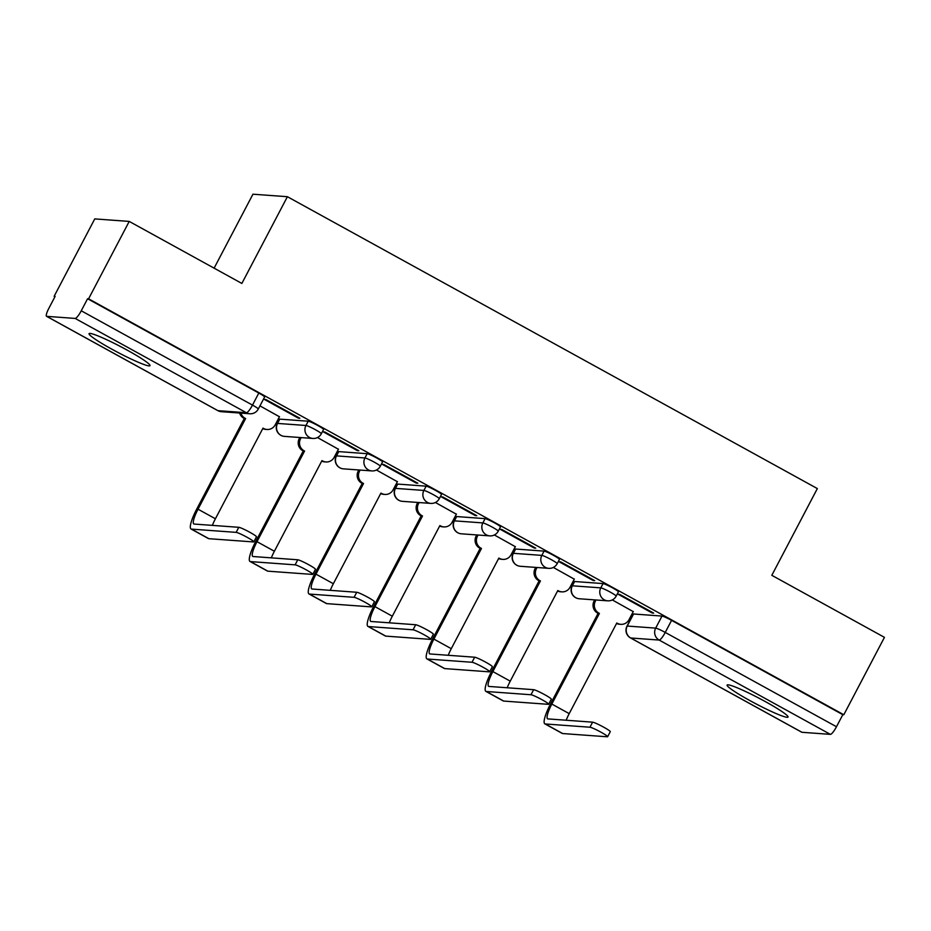 <?xml version="1.0" encoding="UTF-8"?>
<svg xmlns="http://www.w3.org/2000/svg" width="931" height="931" viewBox="0 0 931 931"><rect width="100%" height="100%" fill="white"/><g stroke="black" fill="none" stroke-linecap="round" stroke-linejoin="round"><path stroke-width="1.4" d="M111.697 349.09A34.412 3.212 -152.3 0 0 149.996 365.662A34.412 3.212 -152.3 0 0 127.372 350.231A34.412 3.212 -152.3 0 0 89.062 333.659A34.412 3.212 -152.3 0 0 111.697 349.09M749.734 700.496A34.412 3.212 -152.3 0 0 788.045 717.056A34.412 3.212 -152.3 0 0 765.41 701.637A34.412 3.212 -152.3 0 0 727.111 685.065A34.412 3.212 -152.3 0 0 749.734 700.496M323.581 429.47A8.821 0.826 -152.3 0 0 317.785 425.514A8.821 0.826 -152.3 0 0 308.208 421.208L305.962 425.49A8.821 0.826 27.7 0 1 315.539 429.796A8.821 0.826 27.7 0 1 321.335 433.753L323.581 429.47M382.548 461.951A8.821 0.826 -152.3 0 0 376.752 457.994A8.821 0.826 -152.3 0 0 367.175 453.688L364.929 457.959A8.821 0.826 27.7 0 1 374.506 462.276A8.821 0.826 27.7 0 1 380.302 466.233L382.548 461.951M441.515 494.431A8.821 0.826 -152.3 0 0 435.708 490.474A8.821 0.826 -152.3 0 0 426.142 486.157L423.896 490.439A8.821 0.826 27.7 0 1 433.462 494.745A8.821 0.826 27.7 0 1 439.269 498.702L441.515 494.431M500.482 526.899A8.821 0.826 -152.3 0 0 494.675 522.943A8.821 0.826 -152.3 0 0 485.109 518.637L482.863 522.919A8.821 0.826 27.7 0 1 492.429 527.225A8.821 0.826 27.7 0 1 498.236 531.182L500.482 526.899M559.45 559.38A8.821 0.826 -152.3 0 0 553.642 555.423A8.821 0.826 -152.3 0 0 544.076 551.117L541.83 555.388A8.821 0.826 27.7 0 1 551.396 559.706A8.821 0.826 27.7 0 1 557.204 563.651L559.45 559.38M618.417 591.848A8.821 0.826 -152.3 0 0 612.61 587.892A8.821 0.826 -152.3 0 0 603.044 583.586L600.798 587.868A8.821 0.826 27.7 0 1 610.364 592.174A8.821 0.826 27.7 0 1 616.171 596.131L618.417 591.848M129.223 221.415L241.862 283.443L287.4 196.709L817.348 488.577L771.811 575.311L884.45 637.351L843.812 714.752L88.585 298.816L129.223 221.415L94.764 218.901L54.126 296.302L54.929 296.745M277.973 419.578L279.021 420.16M336.941 452.059L337.976 452.641M395.896 484.539L396.943 485.109M454.863 517.008L455.911 517.589M513.831 549.488L514.878 550.058M572.798 581.956L573.845 582.538M631.765 614.437L632.812 615.019M214.107 268.163L252.941 194.207L287.4 196.709M54.126 296.302L55.127 296.372L48.796 308.429A8.821 1.839 -61.2 0 0 46.55 316.307A8.821 1.839 -61.2 0 0 46.725 316.354L75.155 318.425A8.821 1.839 -61.2 0 0 81.253 310.791L252.487 405.101A8.821 0.826 27.7 0 1 258.283 409.058L264.613 397.002A8.821 0.826 27.7 0 0 258.818 393.045L252.487 405.101A8.821 1.839 -61.2 0 1 246.389 412.736L75.155 318.425M88.585 298.816L87.584 298.735L81.253 310.791M633.569 613.995L627.238 626.051A8.821 0.826 27.7 0 0 626.994 626.109L633.324 614.053A8.821 0.826 27.7 0 1 633.569 613.995L662.011 616.066L655.68 628.122A8.821 0.826 27.7 0 1 665.246 632.428L836.48 726.739A8.821 1.839 118.8 0 1 830.382 734.361L801.952 732.29A8.821 1.839 118.8 0 1 801.777 732.243A8.821 1.839 118.8 0 1 801.638 732.127M836.48 726.739L842.811 714.682L843.812 714.752M652.177 612.994L653.678 613.11L619.662 594.374L618.149 594.257L652.177 612.994L652.468 612.435M574.276 579.14L553.34 567.445M593.21 580.525L594.711 580.63L560.695 561.893L559.182 561.789L593.21 580.525L593.501 579.966M515.309 546.672L494.373 534.976M534.243 548.045L535.744 548.161L501.728 529.425L500.215 529.308L534.243 548.045L534.534 547.486M456.353 514.191L435.405 502.496M475.276 515.576L476.777 515.681L442.76 496.945L441.259 496.84L475.276 515.576L475.566 515.018M397.386 481.711L376.438 470.015M416.308 483.096L417.81 483.201L383.793 464.464L382.292 464.36L416.308 483.096L416.599 482.537M338.419 449.242L317.471 437.547M357.341 450.616L358.842 450.732L324.826 431.996L323.325 431.879L357.341 450.616L357.632 450.057M279.451 416.762L259.958 405.869M298.374 418.147L299.875 418.252L265.859 399.515L264.357 399.411L298.374 418.147L298.665 417.588M279.777 419.136L277.531 423.419A8.821 0.826 27.7 0 0 277.275 423.477L279.521 419.194A8.821 0.826 -152.3 0 1 279.777 419.136L308.208 421.208M338.744 451.616L336.498 455.887A8.821 0.826 27.7 0 0 336.242 455.957L338.488 451.675A8.821 0.826 -152.3 0 1 338.744 451.616L367.175 453.688M397.712 484.085L395.466 488.368A8.821 0.826 27.7 0 0 395.21 488.426L397.456 484.155A8.821 0.826 -152.3 0 1 397.712 484.085L426.142 486.157M456.667 516.565L454.421 520.848A8.821 0.826 27.7 0 0 454.177 520.906L456.423 516.624A8.821 0.826 -152.3 0 1 456.667 516.565L485.109 518.637M515.634 549.034L513.388 553.317A8.821 0.826 27.7 0 0 513.144 553.375L515.39 549.104A8.821 0.826 -152.3 0 1 515.634 549.034L544.076 551.117M574.602 581.514L572.356 585.797A8.821 0.826 27.7 0 0 572.111 585.855L574.357 581.572A8.821 0.826 -152.3 0 1 574.602 581.514L603.044 583.586M633.243 611.62L612.295 599.925M87.584 298.735L258.818 393.045M842.811 714.682L671.577 620.372A8.821 0.826 -152.3 0 0 662.011 616.066M595.991 599.971L595.363 601.17A8.821 8.588 94.2 0 0 598.842 613.11L599.401 613.424L598.098 613.331L550.524 703.952A22.286 4.643 -61.2 0 0 544.844 723.841L562.231 733.419A22.286 4.643 -61.2 0 0 562.673 733.547L607.338 736.793A10.148 0.943 -152.3 0 0 607.629 736.724A10.148 0.943 -152.3 0 0 600.03 731.673A10.148 0.943 -152.3 0 0 589.951 727.227L592.605 722.165A10.148 0.943 27.7 0 1 602.683 726.622A10.148 0.943 27.7 0 1 610.282 731.673L607.629 736.724M566.164 720.245A16.549 3.445 118.8 0 1 569.213 713.623L616.799 623.002L617.358 623.316A8.821 8.588 94.2 0 0 629.007 619.697L633.313 611.492M592.605 722.165L547.94 718.907A16.549 3.445 118.8 0 1 547.614 718.825A16.549 3.445 118.8 0 1 551.827 704.057L599.401 613.424M620.802 624.34L619.499 624.247A8.821 8.588 -85.8 0 1 616.543 623.467M598.098 613.331L597.527 613.017A8.821 8.588 -85.8 0 1 594.059 601.077L595.363 601.17M594.688 599.878L594.059 601.077M544.844 723.841A22.286 4.643 -61.2 0 0 545.287 723.969L589.951 727.227M537.024 567.503L536.396 568.701A8.821 8.588 94.2 0 0 539.875 580.641L540.434 580.956L539.13 580.851L491.556 671.484A22.286 4.643 -61.2 0 0 485.877 691.372L503.264 700.95A22.286 4.643 -61.2 0 0 503.706 701.066L548.371 704.325A10.148 0.943 -152.3 0 0 548.662 704.255A10.148 0.943 -152.3 0 0 541.062 699.193A10.148 0.943 -152.3 0 0 530.984 694.747L533.638 689.685A10.148 0.943 27.7 0 1 543.716 694.142A10.148 0.943 27.7 0 1 551.315 699.193L548.662 704.255M507.197 687.765A16.549 3.445 118.8 0 1 510.246 681.155L557.832 590.522L558.391 590.836A8.821 8.588 94.2 0 0 570.04 587.228L574.346 579.024M533.638 689.685L488.973 686.438A16.549 3.445 118.8 0 1 488.647 686.345A16.549 3.445 118.8 0 1 492.86 671.577L540.434 580.956M561.835 591.86L560.532 591.767A8.821 8.588 -85.8 0 1 557.576 590.999M539.13 580.851L538.572 580.548A8.821 8.588 -85.8 0 1 535.092 568.597L536.396 568.701M535.721 567.41L535.092 568.597M485.877 691.372A22.286 4.643 -61.2 0 0 486.319 691.489L530.984 694.747M478.057 535.022L477.428 536.221A8.821 8.588 94.2 0 0 480.908 548.161L481.478 548.475L480.163 548.382L432.589 639.003A22.286 4.643 -61.2 0 0 426.91 658.892L444.296 668.47A22.286 4.643 -61.2 0 0 444.739 668.598L489.403 671.845A10.148 0.943 -152.3 0 0 489.694 671.775A10.148 0.943 -152.3 0 0 482.095 666.724A10.148 0.943 -152.3 0 0 472.017 662.267L474.67 657.216A10.148 0.943 27.7 0 1 484.748 661.662A10.148 0.943 27.7 0 1 492.348 666.724L489.694 671.775M448.23 655.284A16.549 3.445 118.8 0 1 451.279 648.674L498.865 558.053L499.423 558.367A8.821 8.588 94.2 0 0 511.072 554.748L515.378 546.544M474.67 657.216L430.006 653.958A16.549 3.445 118.8 0 1 429.68 653.865A16.549 3.445 118.8 0 1 433.893 639.097L481.478 548.475M502.868 559.391L501.565 559.287A8.821 8.588 -85.8 0 1 498.62 558.519M480.163 548.382L479.605 548.068A8.821 8.588 -85.8 0 1 476.125 536.128L477.428 536.221M476.753 534.929L476.125 536.128M426.91 658.892A22.286 4.643 -61.2 0 0 427.352 659.02L472.017 662.267M419.09 502.554L418.461 503.741A8.821 8.588 94.2 0 0 421.941 515.693L422.511 515.995L421.196 515.902L373.622 606.535A22.286 4.643 -61.2 0 0 367.943 626.412L385.329 635.989A22.286 4.643 -61.2 0 0 385.771 636.117L430.436 639.376A10.148 0.943 -152.3 0 0 430.727 639.306A10.148 0.943 -152.3 0 0 423.128 634.244A10.148 0.943 -152.3 0 0 413.05 629.798L415.703 624.736A10.148 0.943 27.7 0 1 425.781 629.193A10.148 0.943 27.7 0 1 433.38 634.244L430.727 639.306M389.263 622.816A16.549 3.445 118.8 0 1 392.312 616.206L439.898 525.573L440.456 525.887A8.821 8.588 94.2 0 0 452.105 522.268L456.411 514.063M415.703 624.736L371.038 621.489A16.549 3.445 118.8 0 1 370.713 621.396A16.549 3.445 118.8 0 1 374.925 606.628L422.511 515.995M443.901 526.911L442.597 526.818A8.821 8.588 -85.8 0 1 439.653 526.05M421.196 515.902L420.637 515.588A8.821 8.588 -85.8 0 1 417.158 503.648L418.461 503.741M417.786 502.449L417.158 503.648M367.943 626.412A22.286 4.643 -61.2 0 0 368.385 626.54L413.05 629.798M360.122 470.074L359.494 471.272A8.821 8.588 94.2 0 0 362.974 483.212L363.544 483.526L362.229 483.433L314.655 574.055A22.286 4.643 -61.2 0 0 308.976 593.943L326.362 603.521A22.286 4.643 -61.2 0 0 326.804 603.637L371.469 606.896A10.148 0.943 -152.3 0 0 371.76 606.826A10.148 0.943 -152.3 0 0 364.161 601.775A10.148 0.943 -152.3 0 0 354.083 597.318L356.736 592.267A10.148 0.943 27.7 0 1 366.814 596.713A10.148 0.943 27.7 0 1 374.413 601.763L371.76 606.826M330.296 590.335A16.549 3.445 118.8 0 1 333.345 583.725L380.93 493.104L381.501 493.418A8.821 8.588 94.2 0 0 393.138 489.799L397.444 481.595M356.736 592.267L312.071 589.009A16.549 3.445 118.8 0 1 311.745 588.916A16.549 3.445 118.8 0 1 315.958 574.148L363.544 483.526M384.934 494.431L383.63 494.338A8.821 8.588 -85.8 0 1 380.686 493.57M362.229 483.433L361.67 483.119A8.821 8.588 -85.8 0 1 358.191 471.179L359.494 471.272M358.819 469.98L358.191 471.179M308.976 593.943A22.286 4.643 -61.2 0 0 309.418 594.071L354.083 597.318M301.155 437.593L300.527 438.792A8.821 8.588 94.2 0 0 304.006 450.732L304.577 451.046L303.273 450.953L255.688 541.574A22.286 4.643 -61.2 0 0 250.008 561.463L267.406 571.04A22.286 4.643 -61.2 0 0 267.837 571.168L312.502 574.415A10.148 0.943 -152.3 0 0 312.793 574.346A10.148 0.943 -152.3 0 0 305.193 569.295A10.148 0.943 -152.3 0 0 295.115 564.849L297.769 559.787A10.148 0.943 27.7 0 1 307.847 564.244A10.148 0.943 27.7 0 1 315.446 569.295L312.793 574.346M271.328 557.867A16.549 3.445 118.8 0 1 274.377 551.245L321.963 460.624L322.533 460.938A8.821 8.588 94.2 0 0 334.171 457.319L338.477 449.114M297.769 559.787L253.104 556.529A16.549 3.445 118.8 0 1 252.778 556.447A16.549 3.445 118.8 0 1 256.991 541.679L304.577 451.046M325.966 461.962L324.663 461.869A8.821 8.588 -85.8 0 1 321.719 461.089M303.273 450.953L302.703 450.639A8.821 8.588 -85.8 0 1 299.223 438.699L300.527 438.792M299.852 437.5L299.223 438.699M250.008 561.463A22.286 4.643 -61.2 0 0 250.451 561.591L295.115 564.849M240.908 413.108A8.821 8.588 94.2 0 0 245.039 418.263L245.609 418.578L244.306 418.473L196.72 509.106A22.286 4.643 -61.2 0 0 191.053 528.994L208.439 538.572A22.286 4.643 -61.2 0 0 208.87 538.688L253.535 541.947A10.148 0.943 -152.3 0 0 253.826 541.877A10.148 0.943 -152.3 0 0 246.226 536.815A10.148 0.943 -152.3 0 0 236.148 532.369L238.802 527.307A10.148 0.943 27.7 0 1 248.88 531.764A10.148 0.943 27.7 0 1 256.479 536.815L253.826 541.877M212.361 525.387A16.549 3.445 118.8 0 1 215.41 518.776L262.996 428.144L263.566 428.458A8.821 8.588 94.2 0 0 275.204 424.85L279.509 416.646M238.802 527.307L194.137 524.06A16.549 3.445 118.8 0 1 193.811 523.967A16.549 3.445 118.8 0 1 198.024 509.199L245.609 418.578M266.999 429.482L265.696 429.389A8.821 8.588 -85.8 0 1 262.751 428.621M244.306 418.473L243.736 418.17A8.821 8.588 -85.8 0 1 239.604 413.015M191.053 528.994A22.286 4.643 -61.2 0 0 191.483 529.111L236.148 532.369M46.725 316.354L217.947 410.664L246.389 412.736A8.821 8.588 94.2 0 0 249.834 413.76A8.821 8.821 0 0 0 258.283 409.058M626.994 626.109A8.821 8.821 0 0 0 630.543 637.944A8.821 1.839 118.8 0 0 630.718 637.991A8.821 8.588 -85.8 0 1 627.238 626.051L655.68 628.122A8.821 8.588 -85.8 0 0 659.16 640.062L630.718 637.991L801.952 732.29M830.382 734.361L659.16 640.062A8.821 1.839 -61.2 0 0 665.246 632.428L671.577 620.372M277.275 423.477A8.821 8.821 0 0 0 284.444 436.383A8.821 8.588 94.2 0 1 277.531 423.419L305.962 425.49A8.821 8.588 94.2 0 0 309.441 437.43A8.821 8.588 -85.8 0 0 312.886 438.454A8.821 8.821 0 0 0 321.335 433.753M336.242 455.957A8.821 8.821 0 0 0 343.411 468.852A8.821 8.588 94.2 0 1 336.498 455.887L364.929 457.959A8.821 8.588 94.2 0 0 368.408 469.911A8.821 8.588 -85.8 0 0 371.853 470.923A8.821 8.821 0 0 0 380.302 466.233M395.21 488.426A8.821 8.821 0 0 0 402.378 501.332A8.821 8.588 94.2 0 1 395.466 488.368L423.896 490.439A8.821 8.588 94.2 0 0 427.376 502.379A8.821 8.588 -85.8 0 0 430.82 503.403A8.821 8.821 0 0 0 439.269 498.702M454.177 520.906A8.821 8.821 0 0 0 461.345 533.812A8.821 8.588 94.2 0 1 454.421 520.848L482.863 522.919A8.821 8.588 94.2 0 0 486.343 534.86A8.821 8.588 -85.8 0 0 489.787 535.884A8.821 8.821 0 0 0 498.236 531.182M513.144 553.375A8.821 8.821 0 0 0 520.313 566.281A8.821 8.588 94.2 0 1 513.388 553.317L541.83 555.388A8.821 8.588 94.2 0 0 545.31 567.328A8.821 8.588 -85.8 0 0 548.755 568.352A8.821 8.821 0 0 0 557.204 563.651M572.111 585.855A8.821 8.821 0 0 0 579.28 598.761A8.821 8.588 94.2 0 1 572.356 585.797L600.798 587.868A8.821 8.588 94.2 0 0 604.277 599.808A8.821 8.588 -85.8 0 0 607.71 600.832A8.821 8.821 0 0 0 616.171 596.131M46.55 316.307L217.784 410.618A8.821 8.821 0 0 0 221.392 411.688A8.821 8.588 94.2 0 1 217.947 410.664A8.821 1.839 118.8 0 1 217.784 410.618A8.821 1.839 118.8 0 1 217.645 410.49M616.659 623.27L617.358 623.316M551.827 704.057L569.213 713.623M597.527 613.017L598.842 613.11M545.287 723.969L562.673 733.547M557.692 590.789L558.391 590.836M492.86 671.577L510.246 681.155M538.572 580.548L539.875 580.641M486.319 691.489L503.706 701.066M498.725 558.309L499.423 558.367M433.893 639.097L451.279 648.674M479.605 548.068L480.908 548.161M427.352 659.02L444.739 668.598M439.758 525.84L440.456 525.887M374.925 606.628L392.312 616.206M420.637 515.588L421.941 515.693M368.385 626.54L385.771 636.117M380.791 493.36L381.501 493.418M315.958 574.148L333.345 583.725M361.67 483.119L362.974 483.212M309.418 594.071L326.804 603.637M321.823 460.892L322.533 460.938M256.991 541.679L274.377 551.245M302.703 450.639L304.006 450.732M250.451 561.591L267.837 571.168M262.856 428.411L263.566 428.458M198.024 509.199L215.41 518.776M243.736 418.17L245.039 418.263M191.483 529.111L208.87 538.688M607.71 600.832L579.28 598.761M548.755 568.352L520.313 566.281M489.787 535.884L461.345 533.812M430.82 503.403L402.378 501.332M371.853 470.923L343.411 468.852M312.886 438.454L284.444 436.383M221.392 411.688L249.834 413.76M630.543 637.944L801.777 732.243"/></g></svg>
